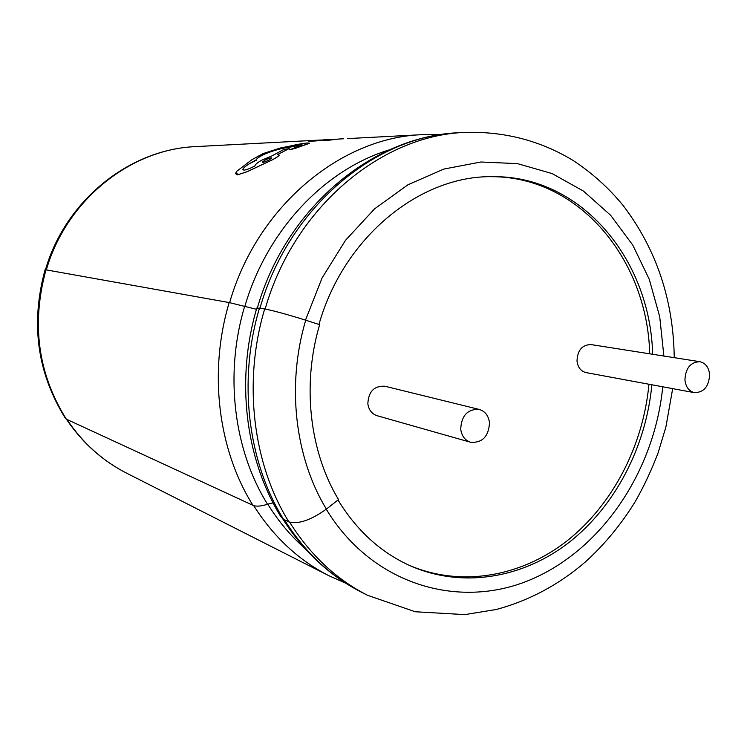 <?xml version="1.0" encoding="UTF-8"?>
<svg xmlns="http://www.w3.org/2000/svg" width="747" height="747" viewBox="0 0 747 747"><rect width="100%" height="100%" fill="white"/><g stroke="black" fill="none" stroke-linecap="round" stroke-linejoin="round"><path stroke-width="1.12" d="M256.464 309.286L229.189 302.563L45.1 269.686C30.384 323.367 37.145 372.912 65.4 418.329L66.315 419.16C37.966 373.771 31.197 323.955 46.006 269.704M273.075 502.89L267.519 504.244C261.02 506.335 256.165 506.69 252.944 505.308L66.315 419.16M460.712 429.077C461.637 435.94 464.923 440.328 470.582 442.261C482.347 443.036 488.65 436.537 489.5 422.774C488.557 415.705 485.13 411.252 479.201 409.421C467.641 408.964 461.478 415.509 460.712 429.077M479.201 409.421L384.882 386.218C374.144 385.713 368.467 391.559 367.841 403.763C368.747 409.944 371.829 413.922 377.086 415.705L470.582 442.261M684.934 379.943C685.755 387.002 688.921 391.241 694.43 392.661C703.889 392.502 708.959 386.46 709.622 374.527C708.8 367.328 705.551 363.051 699.874 361.707C690.536 362.043 685.559 368.122 684.934 379.943M699.874 361.707L590.933 344.563C582.137 344.815 577.496 350.287 577.001 360.997C577.833 367.403 580.839 371.268 586.04 372.594L694.43 392.661M229.637 302.647C257.005 206.658 340.623 137.411 422.223 134.665L347.374 138.615M336.533 139.203L335.328 139.297M309.594 143.275L307.96 142.966C303.964 143.181 298.072 144.199 290.294 146.029L280.405 147.99L263.075 153.583L252.01 159.634L246.818 163.556L236.724 171.343L235.52 173.537L237.163 174.947L247.098 171.689L272.225 159.858C276.353 157.664 278.687 156.076 279.219 155.105L277.595 154.554L289.192 148.541L283.057 149.867L271.927 155.908L261.982 160.073C257.818 162.379 255.493 164.209 254.998 165.554L255.007 165.918C250.058 168.477 246.361 169.896 243.895 170.157L242.887 169.354C243.363 167.898 245.679 165.927 249.853 163.453L256.296 159.746C256.968 158.149 260.255 156.048 266.147 153.443C274.775 150.11 281.964 148.139 287.707 147.542L302.096 144.825L289.864 149.764L309.594 143.275L294.701 148.578L289.509 149.717M301.19 144.61L287.707 147.579C281.974 148.186 274.784 150.147 266.147 153.49C260.273 156.076 256.987 158.187 256.296 159.793L256.296 159.746M256.342 160.25L249.853 163.5C245.698 165.974 243.373 167.935 242.887 169.401M289.192 148.541L277.679 154.554M279.229 155.105L279.238 155.152C278.696 156.123 276.362 157.71 272.235 159.905L247.098 171.745L237.163 174.947M328.166 140.287L336.561 139.334L320.575 140.669L328.166 140.333M336.552 139.287L323.993 140.324M332.294 139.54L327.279 140.156M334.507 139.297L320.314 140.119M324.973 139.792L323.246 139.894M316.186 140.894L324.319 139.932L308.828 141.267L316.196 140.931M408.945 565.19C460.927 587.553 521.014 576.796 566.926 540.959C612.755 504.767 643.214 445.679 648.947 384.247M649.713 353.817C647.462 259.592 578.953 176.208 491.04 176.684M283.636 519.473L288.865 521.892C298.37 524.45 310.873 520.201 326.374 509.118L338.522 499.594C309.491 451.477 301.825 384.565 319.641 324.665L305.719 320.202C288.034 314.664 274.354 310.901 264.69 308.931L256.828 308.025C235.669 379.018 245.044 458.397 280.751 516.579L283.636 519.473C247.705 461.739 237.77 380.55 259.508 307.997M338.017 499.995C356.692 530.538 380.727 552.444 410.14 565.731C462.272 588.748 522.816 578.271 569.111 542.369C615.323 506.102 646.08 446.631 651.86 384.78M652.635 354.274C650.413 259.293 581.045 175.368 492.385 176.675C419.87 175.452 343.499 237.359 318.969 324.45M262.318 162.118C262.944 162.65 265.176 161.94 269.032 159.979L271.759 158.047C271.152 157.524 268.92 158.205 265.054 160.063L262.318 162.118L265.054 160.11C268.603 158.383 270.834 157.673 271.768 157.981M329.418 139.67L320.575 140.669M335.328 139.25L334.395 139.306M341.846 138.867L336.495 139.203M338.643 139.035L339.455 138.989M340.875 138.914L343.545 138.774M331.341 139.418L334.721 139.278M324.515 139.782L327.055 139.661M324.319 139.932L308.828 141.267M267.519 504.244C233.68 449.993 224.315 374.116 244.642 306.354M66.931 419.45C82.74 443.018 102.666 460.936 126.71 473.206L328.969 575.75L345.768 583.22M45.502 269.63C65.643 200.205 129.67 149.148 195.751 146.608C130.725 149.017 66.623 199.841 46.361 269.77M253.681 505.598C273.626 536.953 298.716 560.334 328.969 575.75M252.944 505.308C218.059 449.769 208.329 371.997 229.189 302.563M326.374 509.118C294.86 457.323 286.418 384.957 305.719 320.202M288.865 521.892C252.766 463.784 242.803 382.016 264.69 308.931M326.262 509.211C371.698 584.275 458.014 610.056 529.791 580.027C601.83 549.997 654.437 471.133 662.748 386.797M663.868 356.039L659.722 316.775L649.292 279.378L632.802 245.147L610.663 215.313L583.472 191.092L552.07 173.556L517.475 163.63L480.947 161.996L443.914 169.046L407.918 184.789L374.592 208.833L345.497 240.319L322.078 277.968L305.495 320.136M289.64 522.2C310.276 554.993 336.243 579.364 367.543 595.294L415.239 611.756L464.849 614.613L496.372 609.468C529.287 600.551 559.017 584.649 585.564 561.781C604.883 544.171 621.532 523.955 635.51 501.144C644.259 485.653 651.795 469.508 658.144 452.738L665.894 426.976L672.683 388.636M674.242 357.673C673.411 300.033 656.426 249.377 623.287 205.696C608.936 188.095 592.184 172.996 573.024 160.418C540.426 140.679 504.552 131.332 465.4 132.387C381.017 135.17 293.87 207.955 265.157 309.015M284.439 519.847C304.972 552.397 330.8 576.6 361.922 592.455L367.543 595.294M257.454 307.717C285.578 209.104 371.679 136.019 459.116 132.723C375.134 135.496 288.501 207.769 259.984 308.081M267.781 504.16C278.37 521.238 290.798 536.038 305.075 548.559M389.327 149.867C324.805 169.382 266.819 230.309 244.839 306.401M239.451 174.602L235.585 173.341M195.751 146.608L320.799 140.016M459.116 132.723L465.4 132.387M282.889 519.072C303.599 551.613 329.95 576.068 361.922 592.455M422.223 134.665L440.562 134.628M66.418 419.207C82.301 442.775 102.395 460.778 126.71 473.206"/></g></svg>
